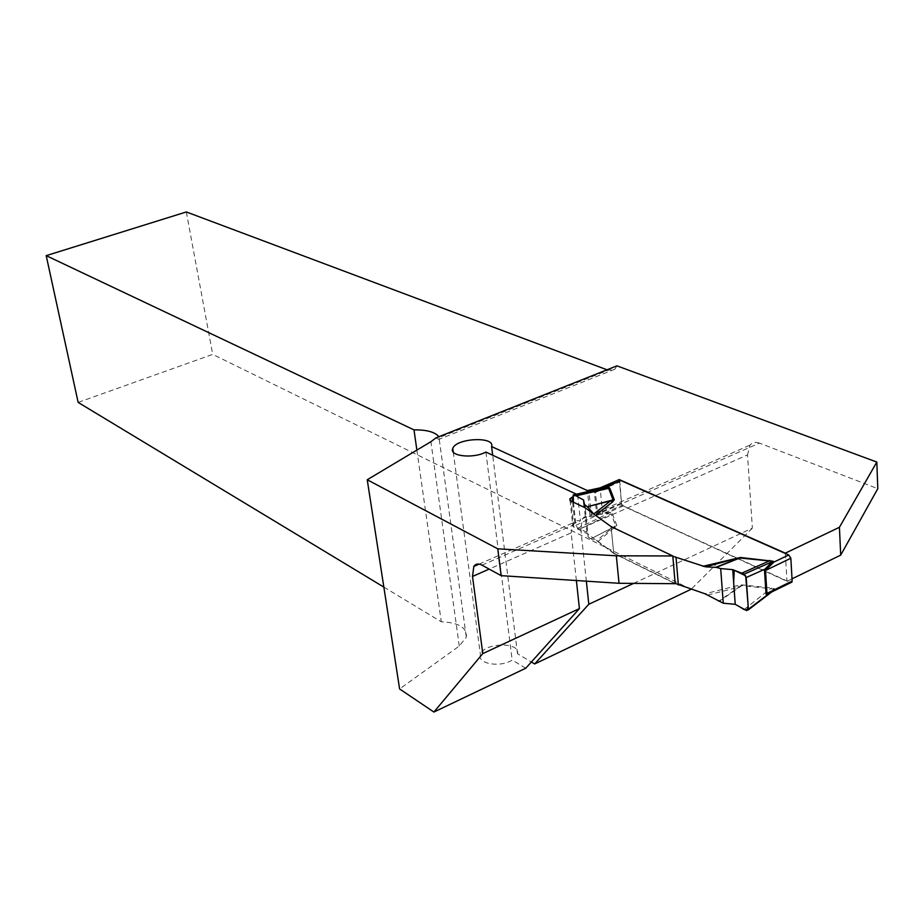 <?xml version="1.0" encoding="UTF-8"?>
<svg xmlns="http://www.w3.org/2000/svg" width="924" height="924" viewBox="0 0 924 924"><rect width="100%" height="100%" fill="white"/><g stroke="black" fill="none" stroke-linecap="round" stroke-linejoin="round"><path stroke-width="0.69" stroke-dasharray="4.62 3.46" d="M611.064 526.588L613.732 553.43L675.178 583.691M576.449 494.201L577.65 494.756L572.857 496.823M481.97 565.165L572.545 525.329L573.873 527.246L587.953 534.118L613.732 553.43M792.03 578.84L786.982 581.3L621.748 505.451L619.38 480.942M633.61 583.391L752.379 528.112L747.516 454.92L580.746 528.62L582.524 518.687L584.211 517.036L586.925 516.146L590.113 516.632L602.714 513.836L621.748 505.451M594.998 515.453L759.436 443.116L877.8 488.657M785.342 553.453L786.982 581.3M691.117 589.316L212.705 354.377L78.147 402.414M525.756 668.225L512.185 660.071C500.45 667.856 476.842 663.802 480.411 654.758C483.102 642.573 520.651 641.499 517.509 653.753L531.358 661.988M383.841 587.098L441.302 621.806C458.893 622.591 467.232 627.743 466.32 637.237L459.274 646.049L399.607 688.957M416.874 450.103L441.302 621.806M435.943 437.884L439.27 439.547L439.374 437.456L608.177 370.224L614.83 369.207L616.955 365.846M576.38 580.526L571.182 532.848L489.166 569.103M572.545 525.329L574.867 523.307L580.422 520.859L576.137 520.57L572.915 522.915L571.182 532.848M577.65 494.756L580.422 520.859M590.113 516.632L587.514 491.649M580.746 528.62L586.347 581.173M759.436 443.116C755.474 441.707 752.309 442.388 749.942 445.16L747.516 454.92M573.446 502.24L575.929 525.317L577.719 528.274L586.925 532.074L588.265 537.087L585.192 507.784L587.953 534.118M602.714 513.836L600.173 488.727M752.379 528.112L691.21 589.223M186.336 211.954L212.705 354.377M608.177 370.224L607.022 369.796M438.912 436.706L439.374 437.456M485.874 452.055L512.185 660.071M517.509 653.753L492.688 455.22M619.738 480.78L621.506 502.991L623.296 505.902L790.736 582.674M593.936 514.137L611.087 526.876L613.709 553.141L675.155 583.391M672.822 556.26L611.087 526.876M774.277 590.713L775.525 589.789L774.936 588.888L771.413 588.011L742.261 584.904L737.629 585.539L738.888 587.156L718.433 601.362M613.709 553.141L598.047 541.418L590.91 538.842L613.097 527.315L596.546 540.609M598.047 541.418L616.828 525.513L590.91 538.842M616.828 525.513L612.323 513.686L610.845 512.312L597.597 513.501L595.449 492.48L600.126 489.304M600.219 489.246L602.575 488.091M718.872 601.57L741.88 585.597L771.043 588.703L774.035 589.385L771.725 591.961M707.738 595.044L738.888 587.156L742.261 584.904M744.282 609.39L771.413 588.011M579.602 529.117L611.145 513.929L615.638 525.756L613.097 527.315L615.396 527.465M588.265 537.087L590.679 538.727M575.929 525.317L597.401 515.003L609.99 512.739L611.145 513.929L612.323 513.686M601.42 488.403L594.964 491.279L572.822 496.407M790.355 582.547L775.525 589.789L773.607 589.997M774.936 588.888L746.615 610.625M610.845 512.312L577.719 528.274M623.296 505.902L609.216 512.115L609.02 513.016M598.221 513.513L597.401 515.003L596.615 513.894L594.455 492.873L594.964 491.279L596.026 491.961M586.925 532.074L584.326 507.38M574.867 523.307L572.557 501.824M591.51 516.227L588.923 491.314M573.873 527.246L571.044 501.108M459.274 646.049L430.907 441.718M737.629 585.539L705.012 593.797M621.506 502.991L596.615 513.894M594.455 492.873L619.484 482.074M614.83 369.207L438.738 439.431M479.106 564.114L572.915 522.915M582.524 518.687L749.942 445.16M570.05 500.415L572.707 524.924M453.245 451.986L480.399 654.677M439.27 439.547L466.32 637.283M600.138 489.27L604.515 487.375M573.192 494.952L573.85 494.802M600.935 488.553L600.357 489.177"/><path stroke-width="1.39" d="M489.166 569.103L472.511 576.461L482.79 653.591L433.899 712.046L399.607 688.957L367.232 479.752L430.907 441.718L435.943 437.884L616.955 365.846L876.818 462.058L877.8 488.657L840.701 555.128L792.03 578.84M472.511 576.461L473.827 566.435C475.675 563.744 478.389 563.317 481.97 565.165L501.154 575.652L497.759 548.821L367.232 479.752M497.759 548.821L616.32 555.809L619.034 583.287L675.178 583.691L672.799 555.959L611.064 526.588L585.192 507.784L583.552 499.988L576.045 495.865L608.616 488.334L607.461 487.202L601.72 488.311M876.818 462.058L839.419 527.292L785.319 553.153L619.253 479.579L600.08 487.86L587.398 490.586L491.603 446.558C495.195 436.105 455.925 438.103 452.772 448.463L453.245 451.986M616.32 555.809L672.799 555.959M572.857 496.823L569.877 498.821L571.044 501.108L585.192 507.784M452.772 448.463C448.787 456.225 473.377 458.974 485.874 452.055L576.449 494.201M619.034 583.287L501.154 575.652M619.38 480.942L619.253 479.579M691.21 589.223L534.673 663.963L531.358 661.988M482.79 653.591L579.429 608.604L525.756 668.225L433.899 712.046M607.022 369.796L186.336 211.954L46.2 255.648L78.147 402.414L383.841 587.098M46.2 255.648L413.998 429.879L416.874 450.103M579.429 608.604L576.38 580.526M587.514 491.649L587.398 490.586M633.61 583.391L588.807 604.25L534.673 663.963M586.347 581.173L588.807 604.25M600.173 488.727L600.08 487.86M413.998 429.879C426.657 429.729 434.961 432.005 438.912 436.706M492.688 455.22L491.603 446.558M839.419 527.292L840.701 555.128M790.736 582.674L792.157 581.057L790.84 558.246L788.75 554.966L620.859 480.561L604.515 487.375M614.298 499.792L612.855 501.709L610.487 500.9L587.341 506.733L613.086 499.907L608.616 488.334L609.805 488.23L614.298 499.792L610.487 500.9L593.797 513.987L587.583 506.976M702.852 566.331L740.343 557.472L705.532 566.839L672.822 556.26M675.155 583.391L705.012 593.797L723.261 603.222L720.685 568.572L732.744 569.658L741.753 573.18L769.288 560.937L739.951 558.004L716.285 567.382L720.685 568.572M602.575 488.091L606.456 487.318M740.343 557.472L773.215 561.249L773.815 562.115L765.488 570.431L766.955 593.358L769.923 592.758M770.05 592.734L774.277 590.713M705.532 566.839L716.285 567.382M676.056 557.796L678.366 584.973M715.857 567.301L736.902 558.974L735.689 558.119M770.235 592.688L746.615 610.625L735.227 604.319L723.261 603.222M587.341 506.733L584.88 504.781M741.753 573.18L744.097 574.185L746.199 577.535L765.003 569.126L772.314 561.619L769.288 560.937L769.669 560.394M771.725 591.961L748.324 609.875M746.199 577.535L748.371 609.147M576.045 495.865L573.192 494.952L573.446 502.24M773.215 561.249L744.097 574.185M788.75 554.966L773.815 562.115L771.863 562.046M766.065 569.831L765.003 569.126L764.552 570.928L766.019 593.866L766.654 594.987L767.567 593.335M620.859 480.561L606.687 486.694L608.327 486.89L607.461 487.202L574.127 494.894M735.227 604.319L733.656 582.443L734.245 570.247L745.68 575.825L748.117 605.37C748.082 610.51 745.714 611.238 741.002 607.553L735.227 604.319L732.744 569.658M584.326 507.38L583.552 499.988M572.557 501.824L572.06 497.17M588.923 491.314L588.807 490.205M608.327 486.89L609.805 488.23M612.855 501.709L595.541 515.303M766.019 593.866L792.157 581.057M790.84 558.246L764.552 570.928M473.827 566.435L479.106 564.114M569.877 498.821L570.05 500.415M769.854 592.873L791.995 582.062M573.85 494.802L601.593 488.392"/></g></svg>
